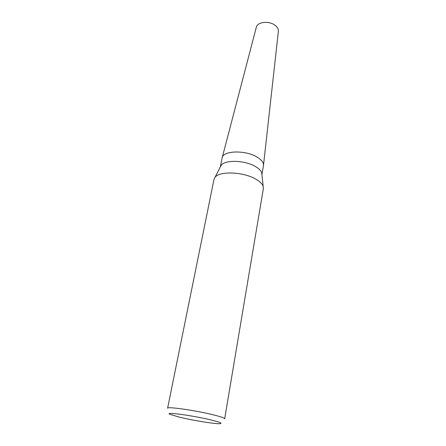 <?xml version="1.0" encoding="UTF-8"?>
<svg xmlns="http://www.w3.org/2000/svg" width="446" height="446" viewBox="0 0 446 446"><rect width="100%" height="100%" fill="white"/><g stroke="black" fill="none" stroke-linecap="round" stroke-linejoin="round"><path stroke-width="0.67" d="M220.346 166.904L221.16 165.321C224.884 159.59 245.094 160.198 255.497 166.542C258.931 168.555 261.005 170.651 261.718 172.836L261.908 174.603M220.33 166.927L222.13 157.951C222.682 150.536 245.501 149.806 257.152 157.131C261.724 159.924 263.826 162.751 263.452 165.611L261.913 174.637M213.985 179.426L214.955 177.408C219.203 170.879 243.365 171.732 255.787 179.102C259.879 181.438 262.343 183.852 263.179 186.344L263.363 188.574L224.667 418.805C224.645 418.092 221.305 416.882 214.643 415.165C197.433 410.688 166.609 406.217 167.601 408.229L213.985 179.426M179.437 417.172L170.026 414.362C163.164 411.457 193.954 415.655 211.895 420.188C219.761 422.178 222.532 423.338 220.207 423.661C216.02 424.191 193.079 420.511 179.437 417.172M256.283 27.39L222.231 157.544C223.518 150.436 245.791 150.001 257.152 157.131C261.484 159.763 263.597 162.45 263.502 165.193L278.36 31.482M256.35 27.128C257.504 21.742 269.373 20.594 275.204 25.411C277.44 27.195 278.505 29.129 278.388 31.214M221.16 165.321L214.955 177.408M261.718 172.836L263.179 186.344"/></g></svg>
